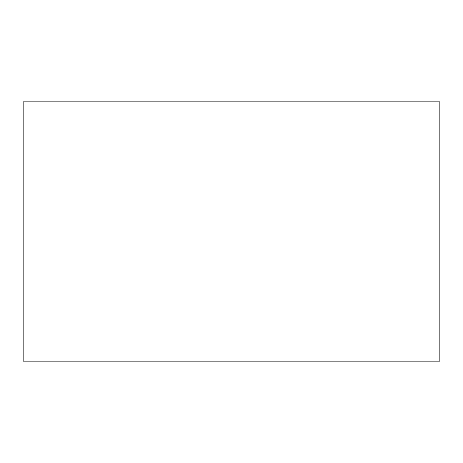 <?xml version="1.0" encoding="UTF-8"?>
<svg xmlns="http://www.w3.org/2000/svg" width="463" height="463" viewBox="0 0 463 463"><rect width="100%" height="100%" fill="white"/><g stroke="black" fill="none" stroke-linecap="round" stroke-linejoin="round"><path stroke-width="0.69" d="M439.85 361.14L23.15 361.14L23.15 101.86L439.85 101.86L439.85 361.14"/></g></svg>

